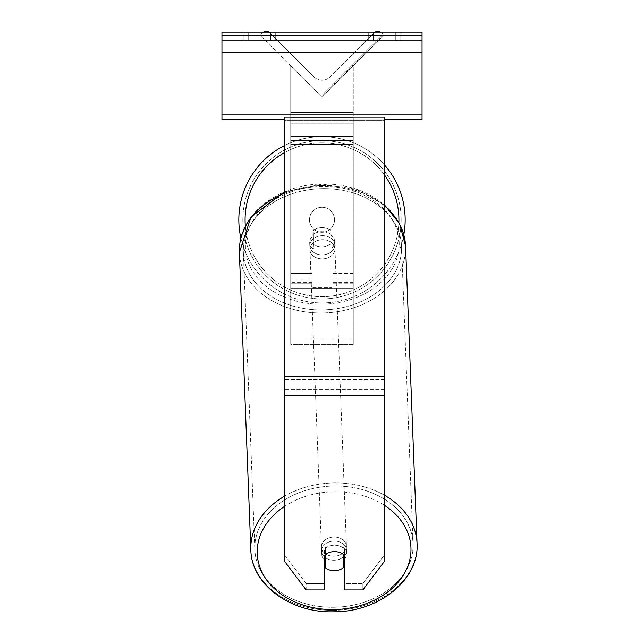 <?xml version="1.0" encoding="UTF-8"?>
<svg xmlns="http://www.w3.org/2000/svg" width="644" height="644" viewBox="0 0 644 644"><rect width="100%" height="100%" fill="white"/><g stroke="black" fill="none" stroke-linecap="round" stroke-linejoin="round"><path stroke-width="0.48" stroke-dasharray="3.22 2.42" d="M332.006 231.494L332.006 235.511A12.51 9.58 180 0 0 322 231.679A12.51 9.58 0 0 1 332.006 235.511L332.006 231.494A12.51 9.58 0 0 0 322 227.662A12.51 9.58 0 0 0 311.994 231.494L311.994 212.287A12.51 12.51 0 0 1 332.006 212.287L332.006 231.494A12.51 9.58 180 0 0 322 227.662A12.51 9.58 -2.2 0 0 313.25 230.536L313.435 235.358A12.51 9.58 -2.2 0 0 309.692 242.547A12.51 9.58 -2.2 0 0 313.435 249.043L313.435 235.358L313.25 244.221A12.51 9.58 -2.2 0 0 322 246.821A12.51 9.58 -2.2 0 0 330.75 243.939L330.936 248.761A12.51 9.58 -2.2 0 0 334.679 241.581A12.51 9.58 -2.2 0 0 330.936 235.084L330.936 248.761L330.75 230.262A12.51 9.58 -2.2 0 0 322 227.662A12.51 9.58 177.8 0 0 313.25 230.536L313.25 244.221L313.435 235.358A12.51 9.58 177.8 0 0 309.692 242.547A12.51 9.58 177.8 0 0 313.435 249.043L313.25 244.221A12.51 9.58 177.8 0 0 322 246.821A12.51 9.58 177.8 0 0 330.75 243.939L330.936 235.084L330.936 248.761A12.51 9.58 177.8 0 0 334.679 241.581A12.51 9.58 177.8 0 0 330.936 235.084L330.75 230.262A12.51 9.58 177.8 0 0 322 227.662A12.51 9.58 180 0 0 311.994 231.494L311.994 235.511A12.51 9.58 180 0 1 322 231.679A12.51 9.58 0 0 0 311.994 235.511L311.994 287.763L332.006 287.763L332.006 285.139L311.994 285.139L311.994 287.763L332.006 287.763L332.006 285.139L332.006 288.528L332.006 212.287A12.51 12.51 0 0 0 311.994 212.287L311.994 273.563L311.994 212.287A12.51 12.51 0 0 1 332.006 212.287L332.006 231.494M263.517 32.2A5.627 5.627 0 0 0 262.309 33.118L260.096 35.331L322 97.228L353.266 65.962L322 97.228L353.266 65.962L322 97.228L353.266 65.962L322 97.228L353.266 65.962L322 97.228L353.266 65.962L322 97.228L353.266 65.962L353.266 344.411L290.734 344.411L290.734 117.796L290.734 344.411L353.266 344.411L353.266 117.796L353.266 339.01L290.734 339.01L353.266 339.01L353.266 344.411L353.266 65.962L353.266 288.568L353.266 65.962L353.266 288.568L353.266 65.962L353.266 283.207L353.266 65.962L322 97.228L290.734 65.962L290.734 288.568L290.734 65.962L290.734 288.568L290.734 65.962L322 97.228L290.734 65.962L322 97.228L290.734 65.962L322 97.228L290.734 65.962L322 97.228L290.734 65.962L290.734 112.386L290.734 65.962L322 97.228L290.734 65.962L290.734 112.386L290.734 65.962L322 97.228L383.904 35.331L381.691 33.118A5.627 5.627 0 0 0 373.729 33.118L329.961 76.894A11.254 11.254 0 0 1 314.039 76.894L270.271 33.118A5.627 5.627 0 0 0 262.309 33.118L260.096 35.331L322 97.228L383.904 35.331L381.691 33.118A5.627 5.627 0 0 0 380.483 32.2M311.994 288.528L332.006 288.528L311.994 288.528L311.994 273.563L290.734 273.563L311.994 273.563L290.734 273.563L311.994 273.563L311.994 212.287A12.51 12.51 0 0 1 332.006 212.287L332.006 288.528L332.006 285.139L311.994 285.139L311.994 287.763L311.994 283.207L290.734 283.207L311.994 283.207L311.994 231.494L311.994 288.528M270.73 32.2L270.73 40.95L275.729 40.95L243.215 40.95L270.73 40.95L270.73 32.2L275.729 32.2L275.729 40.95L275.729 32.2L243.215 32.2L248.214 32.2L248.214 40.95L270.73 40.95L270.73 32.2L248.214 32.2L248.214 40.95L243.215 40.95L270.73 40.95L270.73 32.2L243.215 32.2L248.214 32.2L248.214 40.95L248.214 32.2L270.73 32.2M395.786 32.2L395.786 40.95L368.271 40.95L400.785 40.95L373.27 40.95L373.27 32.2L400.785 32.2L400.785 40.95L400.785 32.2L395.786 32.2L395.786 40.95L373.27 40.95L373.27 32.2L395.786 32.2L395.786 40.95L395.786 32.2L400.785 32.2L368.271 32.2L395.786 32.2M422.045 32.2L221.955 32.2L221.955 119.744L221.955 32.2L221.955 119.744L422.045 119.744L221.955 119.744L422.045 119.744L422.045 40.95L221.955 40.95L422.045 40.95L422.045 32.2L221.955 32.2L422.045 32.2L422.045 119.744L422.045 32.2M238.835 219.789A83.165 83.165 0 0 0 322 302.954A83.165 83.165 0 0 0 405.165 219.789A83.165 83.165 0 0 0 322 136.625A83.165 83.165 0 0 0 238.835 219.789A83.165 83.165 0 0 1 322 136.625A83.165 83.165 0 0 1 405.165 219.789M403.828 234.641A83.165 83.165 0 0 1 240.856 238.006M334.51 219.789A12.51 12.51 0 0 1 322 232.291A12.51 12.51 0 0 1 309.49 219.789A12.51 12.51 0 0 0 313.25 228.717L313.25 210.854A12.51 12.51 0 0 0 313.25 228.717L313.25 210.854A12.51 12.51 0 0 1 330.75 210.854L330.75 228.717A12.51 12.51 0 0 1 313.25 228.717A12.51 12.51 0 0 0 334.51 219.789A12.51 12.51 0 0 1 322 232.291A12.51 12.51 0 0 1 309.49 219.789A12.51 12.51 0 0 1 322 207.279A12.51 12.51 0 0 1 334.51 219.789A12.51 12.51 0 0 0 330.75 210.854L330.75 228.717A12.51 12.51 0 0 0 330.75 210.854A12.51 12.51 0 0 0 309.49 219.789A12.51 12.51 0 0 1 322 207.279A12.51 12.51 0 0 1 334.51 219.789A12.51 12.51 0 0 1 322 232.291A12.51 12.51 0 0 1 309.49 219.789A12.51 12.51 0 0 1 322 207.279A12.51 12.51 0 0 1 334.51 219.789A12.51 12.51 0 0 1 322 232.291A12.51 12.51 0 0 1 309.49 219.789A12.51 12.51 0 0 1 322 207.279A12.51 12.51 0 0 1 334.51 219.789M330.75 228.717L330.75 210.854L330.75 228.717M313.25 210.854L313.25 228.717L313.25 210.854M284.479 145.568A83.165 83.165 0 0 1 384.532 164.961A83.165 83.165 0 0 0 284.479 145.568M242.836 219.789A79.164 79.164 0 0 1 322 140.625A79.164 79.164 0 0 1 401.164 219.789A79.164 79.164 0 0 1 322 298.945A79.164 79.164 0 0 1 242.836 219.789A79.164 79.164 0 0 1 322 140.625A79.164 79.164 0 0 1 401.164 219.789A79.164 79.164 0 0 1 322 298.945A79.164 79.164 0 0 1 242.836 219.789M344.508 549.018L344.508 589.936L362.87 589.936L362.87 583.504L344.508 583.504L344.508 589.936L344.508 549.018L344.508 583.504L362.87 583.504L384.532 554.766L384.532 117.176L284.479 117.176L284.479 379.622L284.479 117.176L284.479 120.597L384.532 120.597L384.532 117.176L384.532 120.597L284.479 120.597L284.479 561.198L284.479 389.475L284.479 554.766L306.142 583.504L306.142 589.936L284.479 561.198L284.479 554.766L306.142 583.504L306.142 589.936L324.504 589.936L324.504 555.45A12.51 9.58 180 0 1 334.51 551.618A12.51 9.58 180 0 1 344.508 555.45L344.508 549.018A12.51 9.58 180 0 0 334.51 545.186A12.51 9.58 0 0 1 344.508 549.018M384.532 376.201L384.532 120.597L384.532 561.198L362.87 589.936L362.87 583.504L384.532 554.766L384.532 561.198L384.532 376.201L284.479 376.201M324.504 555.45L324.504 589.936L324.504 583.504L306.142 583.504L324.504 583.504L324.504 549.018A12.51 9.58 180 0 1 334.51 545.186A12.51 9.58 0 0 0 324.504 549.018L324.504 555.45A12.51 9.58 0 0 1 328.199 552.922A12.51 9.58 177.8 0 1 334.502 551.514A12.51 9.58 -2.2 0 0 325.751 554.395L325.751 568.08A12.51 9.58 -2.2 0 0 334.502 570.673A12.51 9.58 -2.2 0 0 343.252 567.799L342.97 560.562A12.51 9.58 -2.2 0 0 346.722 553.381A12.51 9.58 -2.2 0 0 342.97 546.885L342.97 560.562A12.51 9.58 177.8 0 0 343.252 560.344M344.508 559.145A12.51 9.58 177.8 0 0 346.722 553.381A12.51 9.58 177.8 0 0 342.97 546.885L343.252 554.114A12.51 9.58 -2.2 0 0 334.502 551.514A12.51 9.58 177.8 0 1 343.252 554.114L343.252 554.347M334.099 560.232A12.51 9.58 -2.2 0 0 346.593 550.169A12.51 9.58 -2.2 0 0 334.099 541.073A12.51 9.58 -2.2 0 0 321.606 551.135A12.51 9.58 -2.2 0 0 334.099 560.232A12.51 9.58 177.8 0 0 346.593 550.169A12.51 9.58 177.8 0 0 334.099 541.073A12.51 9.58 177.8 0 0 321.606 551.135A12.51 9.58 177.8 0 0 334.099 560.232M322.314 254.855A12.51 9.58 -2.2 0 0 334.808 244.792A12.51 9.58 -2.2 0 0 322.314 235.696A12.51 9.58 -2.2 0 0 309.812 245.758A12.51 9.58 -2.2 0 0 322.314 254.855A12.51 9.58 177.8 0 0 334.808 244.792A12.51 9.58 177.8 0 0 322.314 235.696A12.51 9.58 177.8 0 0 309.812 245.758A12.51 9.58 177.8 0 0 322.314 254.855M325.47 554.573L325.47 547.159A12.51 9.58 -2.2 0 0 321.726 554.347A12.51 9.58 -2.2 0 0 325.47 560.844L325.47 547.159L325.751 554.395M325.751 568.08L325.47 560.844M322.467 258.872A12.51 9.58 -2.2 0 0 334.961 248.809A12.51 9.58 -2.2 0 0 322.467 239.713A12.51 9.58 -2.2 0 0 309.965 249.775A12.51 9.58 -2.2 0 0 322.467 258.872A12.51 9.58 177.8 0 0 334.961 248.809A12.51 9.58 177.8 0 0 322.467 239.713A12.51 9.58 177.8 0 0 309.965 249.775A12.51 9.58 177.8 0 0 322.467 258.872M333.946 537.048A12.51 9.58 177.8 0 1 346.44 546.152A12.51 9.58 177.8 0 1 333.946 556.215A12.51 9.58 177.8 0 1 321.445 547.11A12.51 9.58 177.8 0 1 333.946 537.048A12.51 9.58 -2.2 0 1 346.44 546.152A12.51 9.58 -2.2 0 1 333.946 556.215A12.51 9.58 -2.2 0 1 321.445 547.11A12.51 9.58 -2.2 0 1 333.946 537.048M333.946 607.276A79.164 60.625 177.8 0 1 254.839 549.686A79.164 60.625 177.8 0 1 333.946 485.987A79.164 60.625 177.8 0 1 413.046 543.576A79.164 60.625 177.8 0 1 333.946 607.276A79.164 60.625 -2.2 0 1 254.839 549.686A79.164 60.625 -2.2 0 1 333.946 485.987A79.164 60.625 -2.2 0 1 413.046 543.576A79.164 60.625 -2.2 0 1 333.946 607.276M322.467 188.652A79.164 60.625 -2.2 0 0 243.36 252.351A79.164 60.625 -2.2 0 0 322.467 309.933A79.164 60.625 -2.2 0 0 401.566 246.241A79.164 60.625 -2.2 0 0 322.467 188.652A79.164 60.625 177.8 0 0 243.36 252.351A79.164 60.625 177.8 0 0 322.467 309.933A79.164 60.625 177.8 0 0 401.566 246.241A79.164 60.625 177.8 0 0 322.467 188.652M325.751 554.355L325.47 547.159A12.51 9.58 177.8 0 0 321.726 554.347A12.51 9.58 177.8 0 0 324.504 560.039M422.045 40.95L221.955 40.95M384.532 119.744L284.479 119.744M373.27 32.2L373.27 40.95L373.27 32.2M290.734 117.796L290.734 344.411L290.734 117.796L353.266 117.796L290.734 117.796M382.19 35.267L322.539 94.918L382.19 35.267L383.075 36.153L323.425 95.803L383.075 36.153M322.539 94.918L323.425 95.803M380.298 38.93L339.984 79.244L380.298 38.93L379.413 38.044L365.631 51.834L366.517 52.711L365.631 51.834L339.098 78.359L339.984 79.244L339.098 78.359L339.984 79.244L339.098 78.359L365.631 51.834L366.517 52.711L365.631 51.834L379.413 38.044L365.631 51.834L366.517 52.711L365.631 51.834L379.413 38.044L380.298 38.93M371.363 47.873L334.574 84.654L371.363 47.873L370.477 46.988L352.179 65.277L333.689 83.776L334.574 84.654M364.375 54.853L335.25 83.986L370.654 48.574L364.375 54.853L363.49 53.967L369.769 47.696L370.654 48.574L335.283 83.953L370.654 48.582L335.283 83.945L370.654 48.574L357.517 61.719L370.654 48.574L369.769 47.696L334.365 83.1L335.25 83.986L334.365 83.1L369.769 47.696L370.654 48.574L369.769 47.696L363.49 53.967L364.375 54.853M349.628 69.6L335.283 83.945L349.628 69.6L348.75 68.715L334.397 83.068L335.283 83.953L334.397 83.068L359.658 57.799L360.543 58.685L359.658 57.799L369.769 47.696L370.654 48.582L369.769 47.696L334.397 83.068L335.283 83.945L334.397 83.068L369.769 47.696L334.397 83.068L335.283 83.945L334.397 83.068L348.75 68.715M374.937 32.2A5.627 5.627 0 0 0 373.729 33.118L329.961 76.894A11.254 11.254 0 0 1 314.039 76.894L270.271 33.118A5.627 5.627 0 0 0 269.063 32.2M347.011 72.217L370.356 48.872L334.912 84.324L347.011 72.217L346.126 71.331L369.471 47.994L334.027 83.438L334.912 84.324L334.027 83.438L337.875 79.59L338.752 80.476M337.875 79.59L346.126 71.331M369.471 47.994L370.356 48.872L359.618 59.61L370.356 48.872L369.471 47.994L358.732 58.725L369.471 47.994L370.356 48.872L369.471 47.994M358.732 58.725L359.618 59.61L358.732 58.725M357.114 60.351L358 61.236M345.917 71.548L355.907 61.55L356.792 62.436L346.802 72.434L356.792 62.436L355.907 61.55L345.917 71.548L346.802 72.434M348.163 71.065L352.864 66.364L348.163 71.065L347.285 70.18L342.632 74.833L343.518 75.71L342.632 74.833L351.978 65.479L352.864 66.364L351.978 65.479L347.285 70.18M333.689 83.776L341.062 76.395L341.948 77.28M341.062 76.395L346.778 70.687L347.663 71.573M346.778 70.687L342.632 74.833L343.518 75.71M342.632 74.833L361.534 55.931L362.419 56.817M361.534 55.931L357.235 60.222L358.12 61.108M357.235 60.222L362.492 54.973L363.377 55.851M362.492 54.973L370.477 46.988M349.603 67.853L350.489 68.739M369.769 47.696L370.654 48.574L369.769 47.696L356.631 60.834L369.769 47.696L370.654 48.574L369.769 47.696M356.631 60.834L357.517 61.719M360.624 56.841L361.509 57.727M365.631 51.834L366.517 52.711L365.631 51.834L339.098 78.359L365.631 51.834M347.615 71.613L351.922 67.306L347.615 71.613L346.73 70.727L342.528 74.929L351.036 66.421L351.922 67.306L351.036 66.421L346.73 70.727M342.528 74.929L343.413 75.815L342.528 74.929M353.266 273.563L332.006 273.563L353.266 273.563M353.266 279.19L332.006 279.19L353.266 279.19M353.266 136.448L290.734 136.448L353.266 136.448M353.266 140.464L290.734 140.464L353.266 140.464M311.994 279.19L290.734 279.19L311.994 279.19M353.266 283.207L332.006 283.207L353.266 283.207M353.266 144.489L290.734 144.489L353.266 144.489M422.045 35.323L221.955 35.323M422.045 114.117L221.955 114.117M422.045 52.212L221.955 52.212M398.91 219.789A76.91 76.91 0 0 1 322 296.699A76.91 76.91 0 0 1 245.09 219.789A76.91 76.91 0 0 1 322 142.879A76.91 76.91 0 0 1 398.91 219.789M245.34 226.028A76.91 76.91 0 0 0 323.819 296.675A76.91 76.91 0 0 0 398.869 222.397M384.532 175.007A76.91 76.91 0 0 0 284.479 152.644M384.532 389.475L284.479 389.475L384.532 389.475M384.532 379.622L284.479 379.622L384.532 379.622M384.532 395.907L284.479 395.907M284.479 506.434A76.91 58.902 -2.2 0 1 334.099 491.734A76.91 58.902 177.8 0 1 410.985 549.421A76.91 58.902 177.8 0 1 334.099 609.562A76.91 58.902 177.8 0 1 257.214 551.876A76.91 58.902 177.8 0 1 334.099 491.734A76.91 58.902 -2.2 0 1 384.532 505.371M333.946 610.335A83.165 63.684 -2.2 0 0 417.046 543.423A83.165 63.684 -2.2 0 0 333.946 482.928A83.165 63.684 -2.2 0 0 250.838 549.839A83.165 63.684 -2.2 0 0 333.946 610.335A83.165 63.684 177.8 0 0 417.046 543.423C419.437 579.737 378.761 612.025 334.043 611.8C291.08 613.321 251.313 584.792 250.838 549.839A83.165 63.684 177.8 0 0 333.946 610.335M322.314 304.193A76.91 58.902 -2.2 0 0 399.2 244.052A76.91 58.902 -2.2 0 0 322.314 186.358A76.91 58.902 -2.2 0 0 245.42 246.507A76.91 58.902 -2.2 0 0 322.314 304.193A76.91 58.902 177.8 0 0 399.2 244.052A76.91 58.902 177.8 0 0 322.314 186.358A76.91 58.902 177.8 0 0 245.42 246.507A76.91 58.902 177.8 0 0 322.314 304.193M284.479 193.232A83.165 63.684 -2.2 0 1 322.467 185.585A83.165 63.684 177.8 0 1 405.567 246.089A83.165 63.684 177.8 0 1 322.467 313A83.165 63.684 177.8 0 1 239.367 252.504A83.165 63.684 177.8 0 1 322.467 185.585A83.165 63.684 -2.2 0 1 384.532 205.919M384.532 495.268A83.165 63.684 177.8 0 0 333.946 482.928A83.165 63.684 177.8 0 0 284.479 496.21M417.046 543.423L405.567 246.089A83.165 63.684 -2.2 0 1 322.467 313A83.165 63.684 -2.2 0 1 239.367 252.504L250.838 549.839M353.266 112.386L290.734 112.386L353.266 112.386M353.266 123.205L290.734 123.205L353.266 123.205M346.231 71.234L347.108 72.12M347.382 70.075L348.267 70.961M346.931 70.534L347.808 71.42M346.826 70.639L347.712 71.516L346.834 70.623M352.179 65.277L353.065 66.163M352.083 65.382L352.968 66.26L352.083 65.382M351.978 65.479L352.864 66.364M353.266 282.314L332.006 282.314L353.266 282.314M311.994 282.314L290.734 282.314L311.994 282.314M353.266 288.568L290.734 288.568L353.266 288.568M368.271 32.2L368.271 40.95L368.271 32.2M243.215 32.2L243.215 40.95L243.215 32.2M405.567 246.089C405.092 211.135 365.333 182.606 322.362 184.128C277.644 183.902 236.976 216.191 239.367 252.504M346.722 553.381L346.593 550.169L346.722 553.381M334.808 244.792L334.679 241.581L334.808 244.792M309.812 245.758L309.692 242.547L309.812 245.758M321.726 554.347L321.606 551.135L321.726 554.347M334.961 248.809L346.44 546.152L334.961 248.809M243.36 252.351L254.839 549.686L243.36 252.351M401.566 246.241L413.046 543.576L401.566 246.241M309.965 249.775L321.445 547.11L309.965 249.775M284.479 191.864L322.362 184.128L356.365 189.256L384.532 204.937"/><path stroke-width="0.97" d="M405.165 219.789A83.165 83.165 0 0 0 384.532 164.961A83.165 83.165 0 0 1 403.828 234.641M240.856 238.006A83.165 83.165 0 0 1 284.479 145.568A83.165 83.165 0 0 0 238.835 219.789M325.751 554.355L325.751 554.395A12.51 9.58 177.8 0 1 328.199 552.922A12.51 9.58 0 0 1 334.51 551.618A12.51 9.58 0 0 1 344.508 555.45L344.508 589.936L362.87 589.936L384.532 561.198L384.532 117.176L284.479 117.176L284.479 561.198L306.142 589.936L324.504 589.936L324.504 555.45M324.504 560.039A12.51 9.58 177.8 0 0 325.47 560.844L325.751 568.08A12.51 9.58 177.8 0 0 334.502 570.673A12.51 9.58 177.8 0 0 343.252 567.799L343.252 554.347M325.751 568.08L325.751 554.395M343.252 560.344A12.51 9.58 177.8 0 0 344.508 559.145M325.47 560.844L325.47 554.573M422.045 32.2L221.955 32.2L221.955 40.95L422.045 40.95L422.045 32.2M422.045 40.95L422.045 119.744L384.532 119.744M284.479 119.744L221.955 119.744L221.955 40.95M380.483 32.2A5.627 5.627 0 0 0 374.937 32.2M269.063 32.2A5.627 5.627 0 0 0 263.517 32.2M284.479 152.644A76.91 76.91 0 0 0 245.34 226.028M398.869 222.397A76.91 76.91 0 0 0 384.532 175.007M384.532 395.907L284.479 395.907M384.532 376.201L284.479 376.201M384.532 505.371A76.91 58.902 -2.2 0 1 406.123 570.125A76.91 58.902 -2.2 0 1 334.099 609.562A76.91 58.902 -2.2 0 1 261.891 572.041A76.91 58.902 -2.2 0 1 284.479 506.434M284.479 496.21A83.165 63.684 177.8 0 0 250.838 549.839L250.838 549.839C251.313 584.792 291.08 613.321 334.043 611.8C378.761 612.025 419.437 579.737 417.046 543.423A83.165 63.684 177.8 0 0 384.532 495.268M250.838 549.839L239.367 252.504A83.165 63.684 -2.2 0 1 284.479 193.232M384.532 205.919A83.165 63.684 -2.2 0 1 405.567 246.089L417.046 543.423M422.045 35.323L221.955 35.323M422.045 114.117L221.955 114.117M422.045 52.212L221.955 52.212M239.367 252.504L251.023 216.956L284.479 191.864M384.532 204.937L399.65 223.871L405.567 246.089"/></g></svg>
